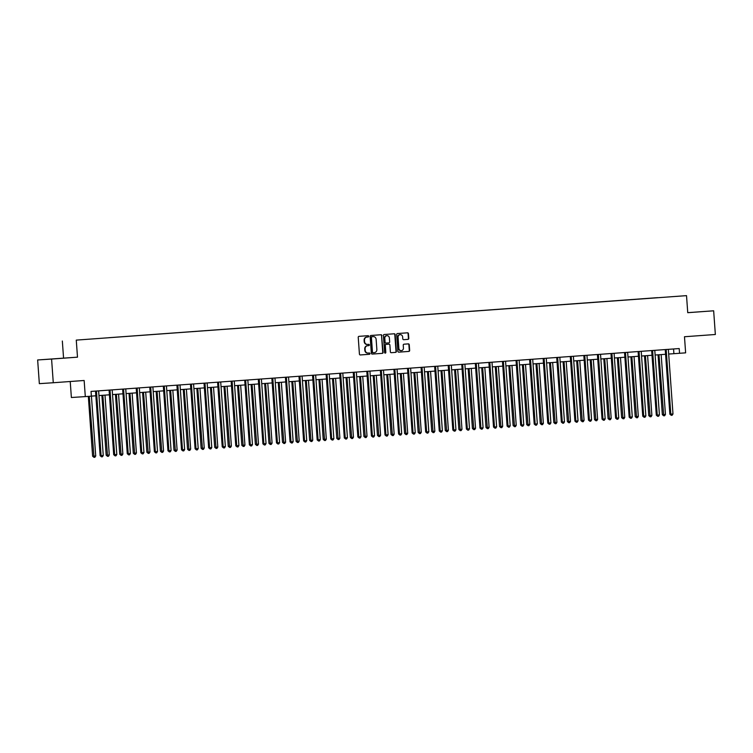 <?xml version="1.0" encoding="UTF-8"?>
<svg xmlns="http://www.w3.org/2000/svg" width="753" height="753" viewBox="0 0 753 753"><rect width="100%" height="100%" fill="white"/><g stroke="black" fill="none" stroke-linecap="round" stroke-linejoin="round"><path stroke-width="1.13" d="M368.725 336.29A0.649 0.602 86.3 0 0 368.085 335.687L359.012 336.346A0.932 0.857 86.3 0 0 358.23 337.344L359.426 354.079A0.932 0.857 86.3 0 0 360.348 354.945L369.422 354.286A0.649 0.602 86.3 0 0 369.968 353.59A0.649 0.602 86.3 0 0 369.328 352.988L368.151 353.072A2.984 2.739 86.3 0 1 365.205 350.296L365.111 348.903A2.984 2.739 86.3 0 1 367.624 345.721L368.801 345.636A0.649 0.602 86.3 0 0 369.346 344.94A0.649 0.602 86.3 0 0 368.706 344.337L367.53 344.422A2.984 2.739 86.3 0 0 367.53 344.422A2.984 2.739 86.3 0 1 364.584 341.646L364.49 340.252A2.984 2.739 86.3 0 1 367.003 337.071L368.179 336.986A0.649 0.602 86.3 0 0 368.725 336.29M367.135 344.45L367.153 344.45A2.984 2.739 86.3 0 0 367.153 344.45A2.984 2.739 86.3 0 1 364.207 341.674L364.113 340.271A2.984 2.739 86.3 0 1 366.626 337.099L367.803 337.015A0.649 0.602 86.3 0 0 367.765 335.706M360.282 354.955L369.045 354.315A0.649 0.602 86.3 0 0 369.008 353.006M367.756 353.101L367.775 353.101A2.984 2.739 86.3 0 1 364.829 350.314L364.734 348.921A2.984 2.739 86.3 0 1 367.248 345.749L368.424 345.665A0.649 0.602 86.3 0 0 368.386 344.356M408.013 339.368A0.932 0.857 86.3 0 0 408.794 338.379L408.455 333.683A0.932 0.857 86.3 0 0 407.542 332.807L397.471 333.541A0.932 0.857 86.3 0 0 396.68 334.539L397.876 351.274A0.932 0.857 86.3 0 0 398.798 352.15L408.87 351.416A0.932 0.857 86.3 0 0 409.66 350.418L409.256 344.742A0.932 0.857 86.3 0 0 408.333 343.876L404.022 344.196A0.932 0.857 86.3 0 0 403.231 345.185L403.439 347.999A2.494 2.287 86.3 0 1 401.311 350.653A2.494 2.287 86.3 0 1 398.874 348.328L398.083 337.306A2.494 2.287 86.3 0 1 400.201 334.652A2.494 2.287 86.3 0 1 402.648 336.977L402.78 338.812A0.932 0.857 86.3 0 0 403.693 339.678L407.637 339.396A0.932 0.857 86.3 0 0 408.418 338.398L408.079 333.701A0.932 0.857 86.3 0 0 407.232 332.835M51.581 359.059L77.493 357.167L37.65 359.962L51.581 359.059L53.275 382.74L84.148 380.491L85.305 396.605L91.386 396.163L91.047 391.419L679.206 348.554L679.545 353.289L685.635 352.846L684.477 336.742L715.35 334.492L713.656 310.801L687.734 312.655M77.493 357.167L76.269 340.111L686.52 295.637L687.743 312.693L713.656 310.801M381.912 335.612A0.932 0.857 86.3 0 0 380.99 334.746L370.918 335.48A0.932 0.857 86.3 0 0 370.137 336.469L371.333 353.213A0.932 0.857 86.3 0 0 372.246 354.079L382.326 353.345A0.932 0.857 86.3 0 0 383.117 352.357L381.536 335.64A0.932 0.857 86.3 0 0 380.689 334.765M384.199 334.511L394.271 333.777A0.932 0.857 86.3 0 1 395.184 334.643L396.389 351.387A0.932 0.857 86.3 0 1 395.598 352.376L391.287 352.696A0.932 0.857 86.3 0 1 390.365 351.83L389.885 345.034A0.932 0.857 86.3 0 0 388.962 344.168L386.101 344.375A0.932 0.857 86.3 0 0 385.32 345.373L385.818 352.442A0.649 0.602 86.3 0 1 385.272 353.129A0.649 0.602 86.3 0 1 384.632 352.526L383.409 335.509A0.932 0.857 86.3 0 1 384.199 334.511M53.275 382.74L39.344 383.654L37.65 359.962M76.269 340.111L686.52 295.637M657.67 297.708L108.592 337.739M657.661 297.651L108.601 337.721M70.227 381.507L71.375 397.509L85.305 396.605M63.563 358.08L62.339 341.024M668.692 354.042L679.545 353.289M91.386 396.116L95.847 395.796M98.963 395.56L109.411 394.807M112.526 394.572L122.974 393.81M126.09 393.584L136.538 392.821M139.653 392.595L150.111 391.833M153.217 391.607L163.674 390.845M166.79 390.619L177.237 389.856M180.353 389.63L190.801 388.868M193.916 388.642L204.364 387.88M207.48 387.654L217.928 386.891M221.043 386.666L231.5 385.903M234.607 385.677L245.064 384.915M248.179 384.689L258.627 383.926M261.743 383.701L272.191 382.938M275.306 382.712L285.754 381.95M288.87 381.724L299.317 380.962M302.433 380.736L312.881 379.973M315.996 379.747L326.454 378.985M329.569 378.759L340.017 377.997M343.133 377.771L353.581 377.008M356.696 376.782L367.144 376.02M370.26 375.794L380.707 375.032M383.823 374.806L394.271 374.043M397.386 373.817L407.844 373.055M410.95 372.82L421.407 372.067M424.523 371.831L434.97 371.078M438.086 370.843L448.534 370.081M451.649 369.855L462.097 369.092M465.213 368.866L475.661 368.104M478.776 367.878L489.234 367.116M492.34 366.89L502.797 366.127M505.912 365.902L516.36 365.139M519.476 364.913L529.924 364.151M533.039 363.925L543.487 363.162M546.603 362.937L557.051 362.174M560.166 361.948L570.614 361.186M573.73 360.96L584.187 360.198M587.302 359.972L597.75 359.209M600.866 358.983L611.314 358.221M614.429 357.995L624.877 357.233M627.993 357.007L638.44 356.244M641.556 356.018L652.004 355.256M655.119 355.03L665.577 354.268M673.568 348.968L673.897 353.656M62.292 358.259L47.608 359.275L62.292 358.259M372.189 354.079L381.95 353.373A0.932 0.857 86.3 0 0 382.74 352.376L381.536 335.64M371.954 336.713A0.649 0.602 86.3 0 0 371.408 337.41L372.462 352.103A0.649 0.602 86.3 0 0 373.102 352.715L374.335 352.62A2.984 2.739 86.3 0 0 376.858 349.448L376.133 339.396A2.984 2.739 86.3 0 0 373.196 336.619L371.577 336.742A0.649 0.602 86.3 0 0 371.031 337.429L371.408 337.41M372.716 352.733L372.726 352.733A0.649 0.602 86.3 0 0 372.726 352.733A0.649 0.602 86.3 0 1 372.086 352.131L371.031 337.429M372.857 336.647A2.984 2.739 86.3 0 0 372.82 336.647L371.577 336.742M391.221 352.696L395.221 352.404A0.932 0.857 86.3 0 0 396.012 351.416L394.807 334.671A0.932 0.857 86.3 0 0 393.96 333.805M388.595 344.196L388.595 344.196A0.932 0.857 86.3 0 0 388.586 344.196L385.724 344.403A0.932 0.857 86.3 0 0 384.943 345.392L385.818 352.442M385.075 353.11A0.649 0.602 86.3 0 0 385.442 352.46M389.376 337.993A2.494 2.287 86.3 0 0 386.929 335.669A2.494 2.287 86.3 0 0 384.811 338.323L385.094 342.21A0.932 0.857 86.3 0 0 386.007 343.076L388.868 342.869A0.932 0.857 86.3 0 0 389.659 341.871L389.376 337.993M386.741 335.687A2.494 2.287 86.3 0 0 384.435 338.351L384.811 338.323M385.63 343.104L385.63 343.095A0.932 0.857 86.3 0 0 385.63 343.095A0.932 0.857 86.3 0 1 384.717 342.229L384.435 338.351M403.627 339.688L407.637 339.396M400.012 334.671A2.494 2.287 86.3 0 0 397.706 337.335L398.083 337.306M401.123 350.653A2.494 2.287 86.3 0 1 398.497 348.357L397.706 337.335M398.732 352.15L408.493 351.435A0.932 0.857 86.3 0 0 409.284 350.446L408.879 344.77A0.932 0.857 86.3 0 0 408.022 343.905M88.327 396.379L92.61 456.205L95.725 455.979L91.433 396.116M89.268 396.313L94.012 457.344L92.61 456.205M95.725 455.979L94.878 457.278L94.012 457.344M96.488 391.504L95.546 391.56L100.14 455.706L101.081 455.65L96.488 391.504A0.951 0.875 86.3 0 0 96.393 391.155L96.346 391.033M103.255 455.49L102.408 456.789L101.542 456.855L101.081 455.65L103.255 455.49L98.662 391.344A0.951 0.875 86.3 0 1 98.699 390.986L98.728 390.863M101.542 456.855L100.14 455.706M101.89 395.353L106.173 455.217L107.114 455.151L109.289 454.991L104.996 395.127M102.822 395.278L107.575 456.356L106.173 455.217M109.289 454.991L108.441 456.29L107.575 456.356M115.454 394.365L119.746 454.228L120.687 454.163L122.861 454.003L118.569 394.139M116.395 394.29L121.139 455.367L119.746 454.228M122.861 454.003L122.014 455.301L121.139 455.367M110.051 390.515L109.11 390.572L113.703 454.718L114.644 454.661L110.051 390.515A0.951 0.875 86.3 0 0 109.957 390.158L109.91 390.045M116.819 454.501L115.971 455.8L115.105 455.866L114.644 454.661L116.819 454.501L112.225 390.355A0.951 0.875 86.3 0 1 112.263 389.998L112.301 389.875M115.105 455.866L113.703 454.718M123.614 389.527L122.673 389.583L127.276 453.73L128.217 453.673L123.614 389.527A0.951 0.875 86.3 0 0 123.53 389.169L123.473 389.056M130.382 453.513L129.544 454.812L128.669 454.878L128.217 453.673L130.382 453.513L125.789 389.367A0.951 0.875 86.3 0 1 125.826 389.009L125.864 388.887M128.669 454.878L127.276 453.73M129.017 393.377L133.309 453.231L134.25 453.174L136.425 453.014L132.133 393.151M129.958 393.301L134.702 454.379L133.309 453.231M136.425 453.014L135.578 454.313L134.702 454.379M142.581 392.388L146.873 452.242L147.814 452.186L149.988 452.026L145.696 392.162M143.522 392.313L148.275 453.391L146.873 452.242M149.988 452.026L149.141 453.325L148.275 453.391M156.144 391.4L160.436 451.254L163.552 451.038L159.26 391.165M157.085 391.325L161.839 452.402L160.436 451.254M163.552 451.038L162.704 452.337L161.839 452.402M137.178 388.539L136.237 388.595L140.839 452.741L141.78 452.685L137.178 388.539A0.951 0.875 86.3 0 0 137.093 388.181L137.037 388.068M143.955 452.525L143.108 453.824L142.232 453.89L141.78 452.685L143.955 452.525L139.352 388.379A0.951 0.875 86.3 0 1 139.39 388.021L139.427 387.899M142.232 453.89L140.839 452.741M150.741 387.541L149.8 387.607L154.403 451.753L155.344 451.696L150.741 387.541A0.951 0.875 86.3 0 0 150.656 387.193L150.6 387.08M157.518 451.536L156.671 452.835L155.805 452.901L155.344 451.696L157.518 451.536L152.915 387.39A0.951 0.875 86.3 0 1 152.953 387.033L152.991 386.91M155.805 452.901L154.403 451.753M164.305 386.553L163.363 386.618L167.966 450.765L168.907 450.708L164.305 386.553A0.951 0.875 86.3 0 0 164.22 386.204L164.173 386.091M171.082 450.548L170.234 451.847L169.369 451.904L168.907 450.708L171.082 450.548L166.479 386.402A0.951 0.875 86.3 0 1 166.517 386.044L166.554 385.922M169.369 451.904L167.966 450.765M169.707 390.412L173.999 450.266L177.115 450.049L172.823 390.176M170.649 390.336L175.402 451.414L173.999 450.266M177.115 450.049L176.268 451.348L175.402 451.414M177.877 385.564L176.936 385.63L181.529 449.776L182.471 449.72L177.877 385.564A0.951 0.875 86.3 0 0 177.783 385.216L177.736 385.103M184.645 449.56L183.798 450.859L182.932 450.915L182.471 449.72L184.645 449.56L180.052 385.414A0.951 0.875 86.3 0 1 180.089 385.047L180.118 384.934M182.932 450.915L181.529 449.776M183.28 389.423L187.563 449.277L190.678 449.061L186.386 389.188M184.212 389.348L188.965 450.426L187.563 449.277M190.678 449.061L189.831 450.36L188.965 450.426M191.441 384.576L190.5 384.642L195.093 448.788L196.034 448.732L191.441 384.576A0.951 0.875 86.3 0 0 191.347 384.228L191.3 384.115M198.208 448.572L197.361 449.87L196.495 449.927L196.034 448.732L198.208 448.572L193.615 384.425A0.951 0.875 86.3 0 1 193.653 384.058L193.681 383.945M196.495 449.927L195.093 448.788M196.844 388.426L201.136 448.289L202.077 448.233L204.242 448.073L199.959 388.2M197.785 388.36L202.529 449.437L201.136 448.289M204.242 448.073L203.404 449.372L202.529 449.437M205.004 383.588L204.063 383.654L208.666 447.8L209.598 447.743L205.004 383.588A0.951 0.875 86.3 0 0 204.92 383.239L204.863 383.126M211.772 447.583L210.934 448.882L210.059 448.939L209.598 447.743L211.772 447.583L207.179 383.428A0.951 0.875 86.3 0 1 207.216 383.07L207.254 382.948M210.059 448.939L208.666 447.8M210.407 387.437L214.699 447.301L215.64 447.244L217.815 447.084L213.523 387.211M211.348 387.371L216.092 448.44L214.699 447.301M217.815 447.084L216.968 448.383L216.092 448.44M218.568 382.599L217.626 382.665L222.229 446.811L223.17 446.755L218.568 382.599A0.951 0.875 86.3 0 0 218.483 382.251L218.426 382.138M225.345 446.595L224.498 447.894L223.622 447.95L223.17 446.755L225.345 446.595L220.742 382.439A0.951 0.875 86.3 0 1 220.78 382.082L220.817 381.959M223.622 447.95L222.229 446.811M223.97 386.449L228.263 446.313L229.204 446.256L231.378 446.096L227.086 386.223M224.912 386.383L229.665 447.451L228.263 446.313M231.378 446.096L230.531 447.395L229.665 447.451M232.131 381.611L231.19 381.677L235.793 445.823L236.734 445.757L232.131 381.611A0.951 0.875 86.3 0 0 232.046 381.263L231.99 381.15M238.908 445.607L238.061 446.906L237.186 446.962L236.734 445.757L238.908 445.607L234.305 381.451A0.951 0.875 86.3 0 1 234.343 381.093L234.381 380.971M237.186 446.962L235.793 445.823M237.534 385.461L241.826 445.324L242.767 445.268L244.941 445.108L240.649 385.235M238.475 385.395L243.228 446.463L241.826 445.324M244.941 445.108L244.094 446.407L243.228 446.463M245.694 380.623L244.753 380.689L249.356 444.835L250.297 444.769L245.694 380.623A0.951 0.875 86.3 0 0 245.61 380.274L245.563 380.161M252.471 444.618L251.624 445.908L250.758 445.974L250.297 444.769L252.471 444.618L247.869 380.463A0.951 0.875 86.3 0 1 247.906 380.105L247.944 379.983M250.758 445.974L249.356 444.835M251.097 384.472L255.389 444.336L256.331 444.279L258.505 444.119L254.213 384.246M252.039 384.406L256.792 445.475L255.389 444.336M258.505 444.119L257.658 445.418L256.792 445.475M259.267 379.634L258.326 379.7L262.919 443.846L263.861 443.781L259.267 379.634A0.951 0.875 86.3 0 0 259.173 379.286L259.126 379.173M266.035 443.63L265.188 444.919L264.322 444.985L263.861 443.781L266.035 443.63L261.442 379.474A0.951 0.875 86.3 0 1 261.479 379.117L261.507 378.994M264.322 444.985L262.919 443.846M264.661 383.484L268.953 443.348L269.894 443.291L272.068 443.131L267.776 383.258M265.602 383.418L270.355 444.486L268.953 443.348M272.068 443.131L271.221 444.43L270.355 444.486M272.831 378.646L271.889 378.712L276.483 442.858L277.424 442.792L272.831 378.646A0.951 0.875 86.3 0 0 272.737 378.298L272.69 378.185M279.598 442.642L278.751 443.931L277.885 443.997L277.424 442.792L279.598 442.642L275.005 378.486A0.951 0.875 86.3 0 1 275.043 378.128L275.071 378.006M277.885 443.997L276.483 442.858M278.234 382.496L282.516 442.359L283.457 442.303L285.632 442.143L281.349 382.27M279.175 382.43L283.919 443.498L282.516 442.359M285.632 442.143L284.794 443.442L283.919 443.498M286.394 377.658L285.453 377.724L290.046 441.87L290.987 441.804L286.394 377.658A0.951 0.875 86.3 0 0 286.309 377.309L286.253 377.197M293.162 441.644L292.324 442.943L291.449 443.009L290.987 441.804L293.162 441.644L288.568 377.498A0.951 0.875 86.3 0 1 288.606 377.14L288.644 377.018M291.449 443.009L290.046 441.87M291.797 381.507L296.089 441.371L299.205 441.154L294.912 381.282M292.738 381.442L297.482 442.51L296.089 441.371M299.205 441.154L298.357 442.453L297.482 442.51M299.958 376.669L299.016 376.735L303.619 440.882L304.56 440.816L299.958 376.669A0.951 0.875 86.3 0 0 299.873 376.321L299.816 376.208M306.735 440.656L305.887 441.955L305.012 442.02L304.56 440.816L306.735 440.656L302.132 376.509A0.951 0.875 86.3 0 1 302.169 376.152L302.207 376.029M305.012 442.02L303.619 440.882M305.36 380.519L309.652 440.383L312.768 440.166L308.476 380.293M306.302 380.453L311.045 441.522L309.652 440.383M312.768 440.166L311.921 441.456L311.045 441.522M313.521 375.681L312.58 375.738L317.182 439.893L318.124 439.827L313.521 375.681A0.951 0.875 86.3 0 0 313.436 375.333L313.38 375.22M320.298 439.667L319.451 440.966L318.575 441.032L318.124 439.827L320.298 439.667L315.695 375.521A0.951 0.875 86.3 0 1 315.733 375.163L315.771 375.041M318.575 441.032L317.182 439.893M318.924 379.531L323.216 439.394L326.331 439.178L322.039 379.305M319.865 379.465L324.618 440.533L323.216 439.394M326.331 439.178L325.484 440.467L324.618 440.533M327.084 374.693L326.143 374.749L330.746 438.905L331.687 438.839L327.084 374.693A0.951 0.875 86.3 0 0 327 374.345L326.943 374.232M333.861 438.679L333.014 439.978L332.148 440.044L331.687 438.839L333.861 438.679L329.259 374.533A0.951 0.875 86.3 0 1 329.296 374.175L329.334 374.053M332.148 440.044L330.746 438.905M332.487 378.543L336.779 438.406L339.895 438.19L335.603 378.317M333.428 378.477L338.182 439.545L336.779 438.406M339.895 438.19L339.048 439.479L338.182 439.545M340.657 373.704L339.716 373.761L344.309 437.917L345.251 437.851L340.657 373.704A0.951 0.875 86.3 0 0 340.563 373.356L340.516 373.243M347.425 437.691L346.578 438.99L345.712 439.055L345.251 437.851L347.425 437.691L342.831 373.544A0.951 0.875 86.3 0 1 342.869 373.187L342.897 373.064M345.712 439.055L344.309 437.917M346.051 377.554L350.343 437.418L351.284 437.352L353.458 437.192L349.166 377.328M346.992 377.488L351.745 438.557L350.343 437.418M353.458 437.192L352.611 438.491L351.745 438.557M354.221 372.716L353.279 372.773L357.873 436.928L358.814 436.862L354.221 372.716A0.951 0.875 86.3 0 0 354.126 372.368L354.079 372.255M360.988 436.702L360.141 438.001L359.275 438.067L358.814 436.862L360.988 436.702L356.395 372.556A0.951 0.875 86.3 0 1 356.433 372.198L356.461 372.076M359.275 438.067L357.873 436.928M359.623 376.566L363.906 436.429L364.847 436.364L367.022 436.203L362.73 376.34M360.565 376.5L365.309 437.568L363.906 436.429M367.022 436.203L366.184 437.502L365.309 437.568M367.784 371.728L366.843 371.784L371.436 435.94L372.377 435.874L367.784 371.728A0.951 0.875 86.3 0 0 367.699 371.38L367.643 371.257M374.552 435.714L373.704 437.013L372.839 437.079L372.377 435.874L374.552 435.714L369.958 371.568A0.951 0.875 86.3 0 1 369.996 371.21L370.034 371.088M372.839 437.079L371.436 435.94M373.187 375.578L377.479 435.441L378.42 435.375L380.594 435.215L376.302 375.352M374.128 375.512L378.872 436.58L377.479 435.441M380.594 435.215L379.747 436.514L378.872 436.58M381.347 370.74L380.406 370.796L385.009 434.952L385.95 434.886L381.347 370.74A0.951 0.875 86.3 0 0 381.263 370.391L381.206 370.269M388.124 434.726L387.277 436.025L386.402 436.091L385.95 434.886L388.124 434.726L383.522 370.58A0.951 0.875 86.3 0 1 383.559 370.222L383.597 370.099M386.402 436.091L385.009 434.952M386.75 374.589L391.042 434.453L391.984 434.387L394.158 434.227L389.866 374.363M387.691 374.523L392.435 435.592L391.042 434.453M394.158 434.227L393.311 435.526L392.435 435.592M394.911 369.751L393.97 369.808L398.572 433.963L399.514 433.897L394.911 369.751A0.951 0.875 86.3 0 0 394.826 369.403L394.77 369.281M401.688 433.737L400.841 435.036L399.965 435.102L399.514 433.897L401.688 433.737L397.085 369.591A0.951 0.875 86.3 0 1 397.123 369.234L397.16 369.111M399.965 435.102L398.572 433.963M400.314 373.601L404.606 433.464L405.547 433.399L407.721 433.239L403.429 373.375M401.255 373.535L406.008 434.603L404.606 433.464M407.721 433.239L406.874 434.537L406.008 434.603M408.474 368.763L407.533 368.819L412.136 432.966L413.077 432.909L408.474 368.763A0.951 0.875 86.3 0 0 408.39 368.415L408.333 368.292M415.251 432.749L414.404 434.048L413.538 434.114L413.077 432.909L415.251 432.749L410.649 368.603A0.951 0.875 86.3 0 1 410.686 368.245L410.724 368.123M413.538 434.114L412.136 432.966M413.877 372.613L418.169 432.476L419.11 432.41L421.285 432.25L416.993 372.387M414.818 372.547L419.572 433.615L418.169 432.476M421.285 432.25L420.438 433.549L419.572 433.615M422.047 367.775L421.106 367.831L425.699 431.977L426.64 431.921L422.047 367.775A0.951 0.875 86.3 0 0 421.953 367.426L421.906 367.304M428.815 431.761L427.968 433.06L427.102 433.126L426.64 431.921L428.815 431.761L424.212 367.615A0.951 0.875 86.3 0 1 424.25 367.257L424.287 367.135M427.102 433.126L425.699 431.977M427.44 371.624L431.733 431.488L432.674 431.422L434.848 431.262L430.556 371.398M428.382 371.549L433.135 432.627L431.733 431.488M434.848 431.262L434.001 432.561L433.135 432.627M435.611 366.786L434.669 366.843L439.263 430.989L440.204 430.932L435.611 366.786A0.951 0.875 86.3 0 0 435.516 366.429L435.469 366.316M442.378 430.772L441.531 432.071L440.665 432.137L440.204 430.932L442.378 430.772L437.785 366.626A0.951 0.875 86.3 0 1 437.822 366.269L437.851 366.146M440.665 432.137L439.263 430.989M441.013 370.636L445.296 430.5L446.237 430.434L448.411 430.274L444.119 370.41M441.945 370.561L446.698 431.638L445.296 430.5M448.411 430.274L447.564 431.573L446.698 431.638M449.174 365.798L448.233 365.854L452.826 430.001L453.767 429.944L449.174 365.798A0.951 0.875 86.3 0 0 449.08 365.44L449.033 365.327M455.942 429.784L455.094 431.083L454.228 431.149L453.767 429.944L455.942 429.784L451.348 365.638A0.951 0.875 86.3 0 1 451.386 365.28L451.424 365.158M454.228 431.149L452.826 430.001M454.577 369.648L458.869 429.502L459.81 429.445L461.984 429.285L457.692 369.422M455.518 369.572L460.262 430.65L458.869 429.502M461.984 429.285L461.137 430.584L460.262 430.65M462.737 364.81L461.796 364.866L466.399 429.012L467.34 428.956L462.737 364.81A0.951 0.875 86.3 0 0 462.653 364.452L462.596 364.339M469.505 428.796L468.667 430.095L467.792 430.161L467.34 428.956L469.505 428.796L464.912 364.65A0.951 0.875 86.3 0 1 464.949 364.292L464.987 364.17M467.792 430.161L466.399 429.012M468.14 368.659L472.432 428.513L473.373 428.457L475.548 428.297L471.256 368.433M469.081 368.584L473.825 429.662L472.432 428.513M475.548 428.297L474.701 429.596L473.825 429.662M476.301 363.812L475.359 363.878L479.962 428.024L480.903 427.968L476.301 363.812A0.951 0.875 86.3 0 0 476.216 363.464L476.16 363.351M483.078 427.808L482.231 429.106L481.355 429.172L480.903 427.968L483.078 427.808L478.475 363.661A0.951 0.875 86.3 0 1 478.513 363.304L478.55 363.181M481.355 429.172L479.962 428.024M481.704 367.671L485.996 427.525L489.111 427.309L484.819 367.436M482.645 367.596L487.398 428.673L485.996 427.525M489.111 427.309L488.264 428.608L487.398 428.673M489.864 362.824L488.923 362.89L493.526 427.036L494.467 426.979L489.864 362.824A0.951 0.875 86.3 0 0 489.779 362.475L489.723 362.362M496.641 426.819L495.794 428.118L494.928 428.175L494.467 426.979L496.641 426.819L492.038 362.673A0.951 0.875 86.3 0 1 492.076 362.315L492.114 362.193M494.928 428.175L493.526 427.036M495.267 366.683L499.559 426.537L502.675 426.32L498.382 366.447M496.208 366.607L500.961 427.685L499.559 426.537M502.675 426.32L501.827 427.619L500.961 427.685M503.428 361.835L502.486 361.901L507.089 426.047L508.03 425.991L503.428 361.835A0.951 0.875 86.3 0 0 503.343 361.487L503.296 361.374M510.205 425.831L509.357 427.13L508.491 427.186L508.03 425.991L510.205 425.831L505.602 361.685A0.951 0.875 86.3 0 1 505.64 361.318L505.677 361.205M508.491 427.186L507.089 426.047M508.83 365.694L513.122 425.549L516.238 425.332L511.946 365.459M509.772 365.619L514.525 426.697L513.122 425.549M516.238 425.332L515.391 426.631L514.525 426.697M517 360.847L516.059 360.913L520.652 425.059L521.594 425.003L517 360.847A0.951 0.875 86.3 0 0 516.906 360.499L516.859 360.386M523.768 424.843L522.921 426.142L522.055 426.198L521.594 425.003L523.768 424.843L519.175 360.687A0.951 0.875 86.3 0 1 519.212 360.329L519.241 360.216M522.055 426.198L520.652 425.059M522.394 364.697L526.686 424.56L527.627 424.504L529.801 424.344L525.509 364.471M523.335 364.631L528.088 425.709L526.686 424.56M529.801 424.344L528.954 425.643L528.088 425.709M530.564 359.859L529.623 359.925L534.216 424.071L535.157 424.014L530.564 359.859A0.951 0.875 86.3 0 0 530.47 359.51L530.423 359.397M537.331 423.854L536.484 425.153L535.618 425.21L535.157 424.014L537.331 423.854L532.738 359.699A0.951 0.875 86.3 0 1 532.776 359.341L532.804 359.219M535.618 425.21L534.216 424.071M535.967 363.708L540.259 423.572L541.2 423.515L543.365 423.355L539.082 363.483M536.908 363.643L541.652 424.711L540.259 423.572M543.365 423.355L542.527 424.654L541.652 424.711M544.127 358.87L543.186 358.936L547.779 423.082L548.721 423.026L544.127 358.87A0.951 0.875 86.3 0 0 544.043 358.522L543.986 358.409M550.895 422.866L550.057 424.165L549.182 424.221L548.721 423.026L550.895 422.866L546.302 358.71A0.951 0.875 86.3 0 1 546.339 358.353L546.377 358.23M549.182 424.221L547.779 423.082M549.53 362.72L553.822 422.584L554.763 422.527L556.938 422.367L552.646 362.494M550.471 362.654L555.215 423.723L553.822 422.584M556.938 422.367L556.091 423.666L555.215 423.723M557.691 357.882L556.749 357.948L561.352 422.094L562.293 422.028L557.691 357.882A0.951 0.875 86.3 0 0 557.606 357.534L557.549 357.421M564.468 421.878L563.62 423.177L562.745 423.233L562.293 422.028L564.468 421.878L559.865 357.722A0.951 0.875 86.3 0 1 559.903 357.364L559.94 357.242M562.745 423.233L561.352 422.094M563.093 361.732L567.385 421.595L568.327 421.539L570.501 421.379L566.209 361.506M564.035 361.666L568.788 422.734L567.385 421.595M570.501 421.379L569.654 422.678L568.788 422.734M571.254 356.894L570.313 356.96L574.915 421.106L575.857 421.04L571.254 356.894A0.951 0.875 86.3 0 0 571.169 356.546L571.113 356.433M578.031 420.889L577.184 422.179L576.309 422.245L575.857 421.04L578.031 420.889L573.428 356.734A0.951 0.875 86.3 0 1 573.466 356.376L573.504 356.254M576.309 422.245L574.915 421.106M576.657 360.743L580.949 420.607L581.89 420.55L584.064 420.39L579.772 360.518M577.598 360.678L582.351 421.746L580.949 420.607M584.064 420.39L583.217 421.689L582.351 421.746M584.817 355.905L583.876 355.971L588.479 420.118L589.42 420.052L584.817 355.905A0.951 0.875 86.3 0 0 584.733 355.557L584.686 355.444M591.594 419.901L590.747 421.191L589.881 421.256L589.42 420.052L591.594 419.901L586.992 355.745A0.951 0.875 86.3 0 1 587.029 355.388L587.067 355.265M589.881 421.256L588.479 420.118M590.22 359.755L594.512 419.619L595.454 419.562L597.628 419.402L593.336 359.529M591.161 359.689L595.915 420.758L594.512 419.619M597.628 419.402L596.781 420.701L595.915 420.758M598.39 354.917L597.449 354.983L602.042 419.129L602.984 419.063L598.39 354.917A0.951 0.875 86.3 0 0 598.296 354.569L598.249 354.456M605.158 418.913L604.311 420.202L603.445 420.268L602.984 419.063L605.158 418.913L600.565 354.757A0.951 0.875 86.3 0 1 600.602 354.399L600.63 354.277M603.445 420.268L602.042 419.129M603.784 358.767L608.076 418.63L609.017 418.574L611.191 418.414L606.899 358.541M604.725 358.701L609.478 419.769L608.076 418.63M611.191 418.414L610.344 419.713L609.478 419.769M611.954 353.929L611.012 353.995L615.606 418.141L616.547 418.075L611.954 353.929A0.951 0.875 86.3 0 0 611.86 353.581L611.812 353.468M618.721 417.915L617.874 419.214L617.008 419.28L616.547 418.075L618.721 417.915L614.128 353.769A0.951 0.875 86.3 0 1 614.166 353.411L614.194 353.289M617.008 419.28L615.606 418.141M617.356 357.779L621.639 417.642L624.755 417.426L620.472 357.553M618.298 357.713L623.042 418.781L621.639 417.642M624.755 417.426L623.917 418.724L623.042 418.781M625.517 352.941L624.576 353.006L629.169 417.153L630.11 417.087L625.517 352.941A0.951 0.875 86.3 0 0 625.432 352.592L625.376 352.479M632.285 416.927L631.438 418.226L630.572 418.291L630.11 417.087L632.285 416.927L627.691 352.781A0.951 0.875 86.3 0 1 627.729 352.423L627.767 352.3M630.572 418.291L629.169 417.153M630.92 356.79L635.212 416.654L638.328 416.437L634.035 356.564M631.861 356.724L636.605 417.793L635.212 416.654M638.328 416.437L637.48 417.727L636.605 417.793M639.081 351.952L638.139 352.009L642.742 416.164L643.683 416.098L639.081 351.952A0.951 0.875 86.3 0 0 638.996 351.604L638.939 351.491M645.858 415.938L645.01 417.237L644.135 417.303L643.683 416.098L645.858 415.938L641.255 351.792A0.951 0.875 86.3 0 1 641.292 351.435L641.33 351.312M644.135 417.303L642.742 416.164M644.483 355.802L648.775 415.665L651.891 415.449L647.599 355.576M645.425 355.736L650.168 416.804L648.775 415.665M651.891 415.449L651.044 416.738L650.168 416.804M652.644 350.964L651.703 351.02L656.305 415.176L657.247 415.11L652.644 350.964A0.951 0.875 86.3 0 0 652.559 350.616L652.503 350.503M659.421 414.95L658.574 416.249L657.698 416.315L657.247 415.11L659.421 414.95L654.818 350.804A0.951 0.875 86.3 0 1 654.856 350.446L654.894 350.324M657.698 416.315L656.305 415.176M658.047 354.814L662.339 414.677L665.454 414.461L661.162 354.588M658.988 354.748L663.741 415.816L662.339 414.677M665.454 414.461L664.607 415.75L663.741 415.816M666.207 349.976L665.266 350.032L669.869 414.188L670.81 414.122L666.207 349.976A0.951 0.875 86.3 0 0 666.123 349.627L666.066 349.514M672.984 413.962L672.137 415.261L671.271 415.327L670.81 414.122L672.984 413.962L668.382 349.816A0.951 0.875 86.3 0 1 668.419 349.458L668.457 349.336M671.271 415.327L669.869 414.188M96.393 391.155L95.452 391.212M109.957 390.158L109.016 390.223M123.53 389.169L122.588 389.235M137.093 388.181L136.152 388.247M150.656 387.193L149.715 387.258M164.22 386.204L163.279 386.27M177.783 385.216L176.842 385.282M191.347 384.228L190.405 384.294M204.92 383.239L203.978 383.305M218.483 382.251L217.542 382.317M232.046 381.263L231.105 381.329M245.61 380.274L244.669 380.34M259.173 379.286L258.232 379.352M272.737 378.298L271.795 378.364M286.309 377.309L285.368 377.366M299.873 376.321L298.932 376.378M313.436 375.333L312.495 375.389M327 374.345L326.058 374.401M340.563 373.356L339.622 373.413M354.126 372.368L353.185 372.424M367.699 371.38L366.758 371.436M381.263 370.391L380.321 370.448M394.826 369.403L393.885 369.459M408.39 368.415L407.448 368.471M421.953 367.426L421.012 367.483M435.516 366.429L434.575 366.495M449.08 365.44L448.139 365.506M462.653 364.452L461.711 364.518M476.216 363.464L475.275 363.53M489.779 362.475L488.838 362.541M503.343 361.487L502.402 361.553M516.906 360.499L515.965 360.565M530.47 359.51L529.528 359.576M544.043 358.522L543.101 358.588M557.606 357.534L556.665 357.6M571.169 356.546L570.228 356.611M584.733 355.557L583.791 355.623M598.296 354.569L597.355 354.635M611.86 353.581L610.918 353.637M625.432 352.592L624.491 352.649M638.996 351.604L638.055 351.66M652.559 350.616L651.618 350.672M666.123 349.627L665.181 349.684"/></g></svg>

